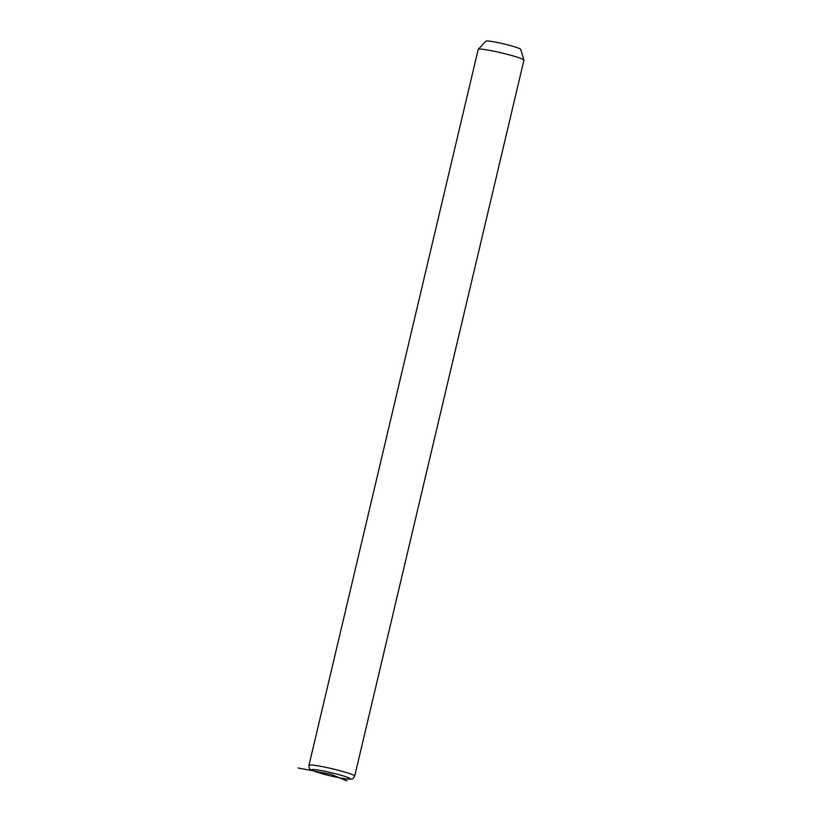 <?xml version="1.0" encoding="UTF-8"?>
<svg xmlns="http://www.w3.org/2000/svg" width="822" height="822" viewBox="0 0 822 822"><rect width="100%" height="100%" fill="white"/><g stroke="black" fill="none" stroke-linecap="round" stroke-linejoin="round"><path stroke-width="1.23" d="M354.703 776.06L523.933 60.17A23.489 1.921 -166.7 0 0 523.922 60.068A23.489 1.921 -166.7 0 0 507.729 54.437A23.489 1.921 -166.7 0 0 482.452 49.248A23.489 1.921 -166.7 0 0 478.26 49.279A23.489 1.921 -166.7 0 0 478.209 49.361L308.98 765.251C308.856 768.046 309.832 769.7 311.898 770.245C317.354 772.783 333.465 777.15 347.059 779.03C352.782 779.051 352.422 779.944 354.703 776.06A23.489 1.921 -166.7 0 0 339.013 770.471A23.489 1.921 -166.7 0 0 313.223 765.138A23.489 1.921 -166.7 0 0 308.98 765.251M523.922 60.068L520.675 49.33A17.848 1.459 -166.7 0 0 508.366 45.046A17.848 1.459 -166.7 0 0 489.162 41.1A17.848 1.459 -166.7 0 0 485.977 41.121L478.26 49.279M298.067 767.964L330.978 774.303L346.956 780.9M346.617 778.937A19.728 1.613 -166.7 0 0 342.116 775.567A19.728 1.613 -166.7 0 0 315.34 769.669A19.728 1.613 -166.7 0 0 319.84 773.04A19.728 1.613 -166.7 0 0 346.617 778.937"/></g></svg>
